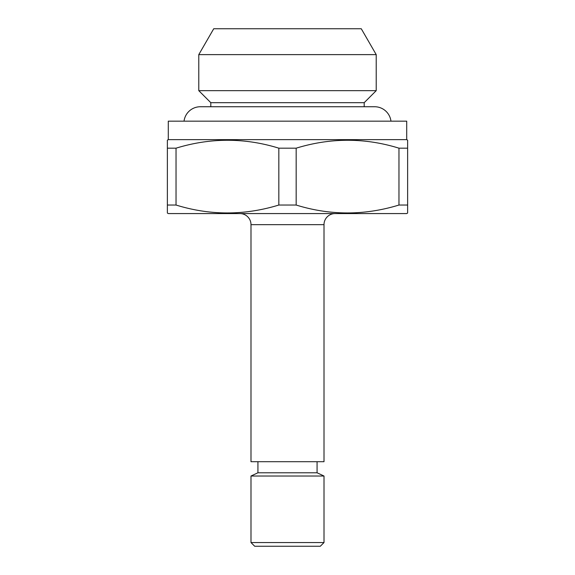<?xml version="1.0" encoding="UTF-8"?>
<svg xmlns="http://www.w3.org/2000/svg" width="575" height="575" viewBox="0 0 575 575"><rect width="100%" height="100%" fill="white"/><g stroke="black" fill="none" stroke-linecap="round" stroke-linejoin="round"><path stroke-width="0.86" d="M390.964 121.16A16.452 16.452 0 0 0 374.641 106.742L200.359 106.742A16.452 16.452 0 0 0 184.036 121.16M213.728 28.75L361.272 28.75L376.215 54.625L198.785 54.625L213.728 28.75M200.359 106.742L210.802 106.742L210.802 102.681L198.785 90.663L376.215 90.663L376.215 54.625M198.785 90.663L198.785 54.625M210.802 102.681L364.198 102.681L376.215 90.663M168.288 139.646L406.712 139.646L406.712 121.16L168.288 121.16L168.288 139.646L167.368 140.178L167.368 148.178L176.036 148.178L176.036 205.038C210.127 215.582 244.389 215.582 278.832 205.038L296.168 205.038C330.258 215.582 364.528 215.582 398.964 205.038L407.632 205.038L407.632 213.037L406.712 213.569L168.288 213.569L167.368 213.037L167.368 205.038L176.036 205.038M278.832 205.038L278.832 148.178C244.742 137.633 210.472 137.633 176.036 148.178M278.832 148.178L296.168 148.178L296.168 205.038M398.964 205.038L398.964 148.178C364.873 137.633 330.611 137.633 296.168 148.178M398.964 148.178L407.632 148.178L407.632 205.038M406.712 139.646L407.632 140.178L407.632 148.178M239.912 213.569A11.09 11.09 0 0 1 250.995 224.66L324.005 224.66A11.09 11.09 0 0 1 335.088 213.569M250.995 224.66L250.995 461.696L324.005 461.696L324.005 224.66M257.931 461.696L257.931 472.787L317.069 472.787L317.069 461.696M257.931 472.787L250.995 476.021L324.005 476.021L317.069 472.787M324.005 542.556L320.304 546.25L254.696 546.25L250.995 542.556L324.005 542.556L324.005 476.021M250.995 542.556L250.995 476.021M374.641 106.742L364.198 106.742L364.198 102.681M167.368 213.037L167.368 148.178"/></g></svg>
